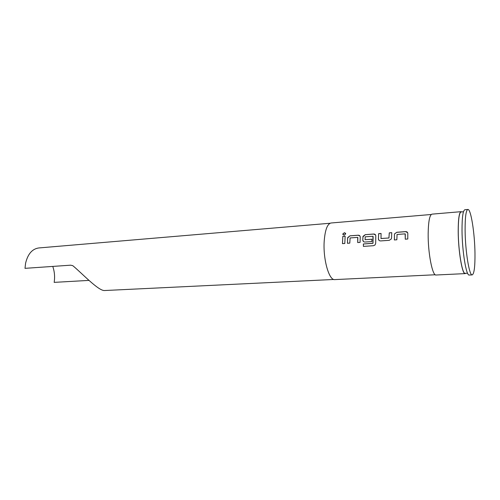 <?xml version="1.0" encoding="UTF-8"?>
<svg xmlns="http://www.w3.org/2000/svg" width="500" height="500" viewBox="0 0 500 500"><rect width="100%" height="100%" fill="white"/><g stroke="black" fill="none" stroke-linecap="round" stroke-linejoin="round"><path stroke-width="0.75" d="M345.619 233.3L344.45 232.769L342.875 233.919L342.925 234.625M344.1 235.162L345.65 233.975L344.425 232.719L342.85 233.869L344.1 235.162M465.763 273.294L465.175 273.612C462.269 274.694 458.237 250.994 458.2 231.287C458.225 218.906 459.175 212.369 461.056 211.675L461.681 211.906M465.175 273.612L436.037 275.006C432.444 276.1 427.894 252.862 428.162 233.494C428.394 221.319 429.669 214.869 431.994 214.144L461.056 211.675M467.562 273.212L465.156 273.325C462.275 274.394 458.288 250.912 458.25 231.4C458.269 219.125 459.212 212.644 461.081 211.956L463.481 211.75M474.975 253.3C475.1 266.694 474.175 273.888 472.212 274.894C469.331 276.038 465.225 250.975 465.106 230.15C465.081 217.075 466 210.188 467.863 209.469C470.906 208.719 474.762 233.3 474.975 253.3M472.212 274.894L469.225 275.031C466.269 276.181 462.106 251.169 462.019 230.375C462.019 217.325 462.969 210.444 464.881 209.725L467.863 209.469M333.837 279.469L104.544 290.531C98.444 291.012 81.894 273.144 72.763 265.656L70.6 265.181L25 268.344L25.594 263.212C27.819 254 32.206 248.919 38.744 247.956L330.1 223.25M52.763 266.419C54.55 271.575 55.019 276.894 54.162 282.369L88.831 280.406M405.294 234L405.256 239.181L407.775 239.006L407.812 233.512C407.719 232.256 406.969 231.625 405.562 231.619L396.844 232.275L394.581 233.831L394.431 234.506L394.381 239.956L396.844 239.781L397.069 234.462L405.131 233.863L405.281 239.181M394.363 239.956L394.431 234.506M389.281 232.85L388.931 237.969L381.019 238.544L381.069 233.469L378.644 233.656L378.419 238.888C378.544 240.206 379.3 240.888 380.681 240.925L389.256 240.319L391.294 238.969L391.556 237.938L391.744 232.662L389.281 232.85L388.956 238L380.906 238.506M375.688 243.281L375.775 235.894C375.706 234.662 375 234.037 373.65 234.031L365.275 234.662L363.006 236.369L362.794 240.019C362.912 241.325 363.644 242 365 242.037L371.881 241.55L371.894 239.206L365.081 239.7L365.188 236.831L372.938 236.256L372.969 243.25L363.35 243.981L363.419 246.394L373.506 245.706L375.056 244.956L375.688 243.281M347.619 237.987L347.444 243.287L349.781 243.119L350.1 237.95L357.7 237.387L357.706 242.556L360.081 242.387L360.231 237.05C360.175 235.831 359.487 235.212 358.169 235.206L349.95 235.825L347.688 237.606L347.469 243.287M342.825 236.363L342.475 243.637L344.8 243.475L345.144 236.188L342.825 236.363L342.5 243.637M435.275 274.762L334.819 279.6C329.094 280.712 322.944 259.269 324.194 241.238C325.075 229.881 327.362 223.8 331.05 222.994L431.269 214.488M345.138 236.238L342.85 236.406M349.95 235.825L347.644 238.025M359.981 236.025L358.194 235.25L349.981 235.869M357.738 242.556L357.85 237.525M375.544 234.913L373.675 234.075L365.275 234.662M365.3 234.713L362.919 236.85M362.944 236.887L362.794 240.019M362.825 240.044L363.456 241.537M371.894 239.231L365.081 239.7M373.113 236.431L373 243.15M372.869 243.337L363.35 243.981M363.444 246.394L363.375 244M391.737 232.712L389.306 232.894M378.419 238.888L379.025 240.35M378.444 238.912L378.644 233.656M381.062 233.519L378.663 233.7M396.844 232.275L394.606 233.875L394.456 234.544M407.619 232.625L405.581 231.663L396.869 232.325"/></g></svg>
